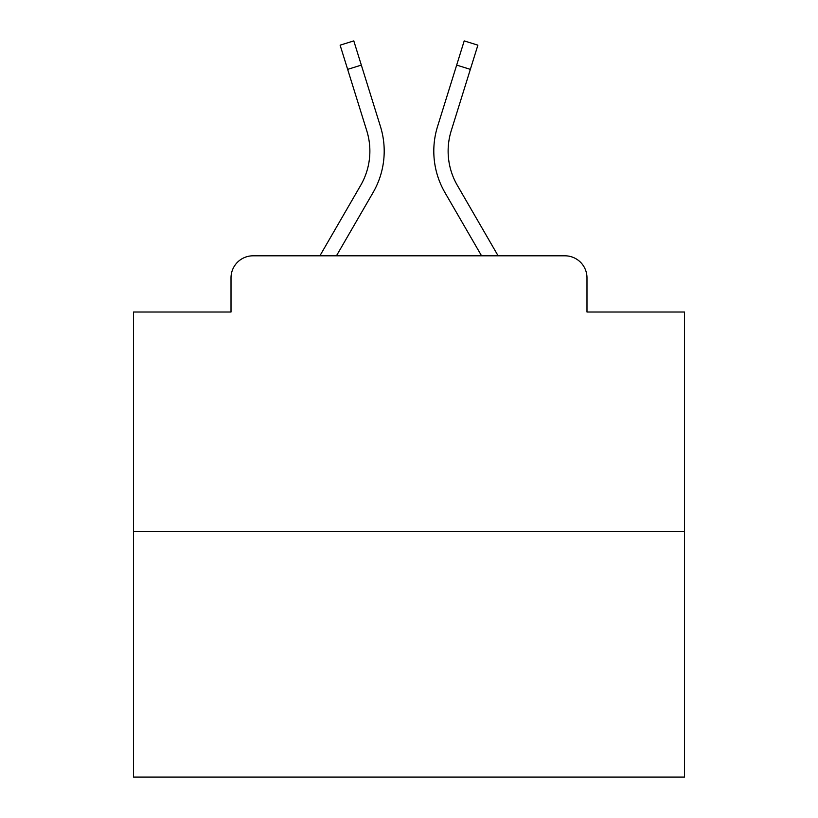 <?xml version="1.0" encoding="UTF-8"?>
<svg xmlns="http://www.w3.org/2000/svg" width="818" height="818" viewBox="0 0 818 818"><rect width="100%" height="100%" fill="white"/><g stroke="black" fill="none" stroke-linecap="round" stroke-linejoin="round"><path stroke-width="1.23" d="M231.013 277.854L231.013 312.016L231.013 277.854A22.045 22.045 0 0 1 253.059 255.809L319.889 255.809L360.677 185.349A68.334 68.334 0 0 0 366.781 130.798L340.114 45.164L353.795 40.9L380.462 126.534A82.659 82.659 0 0 1 373.08 192.527L336.443 255.809M684.523 531.332L133.477 531.332L133.477 777.1L684.523 777.1L684.523 312.016L586.987 312.016L586.987 277.854A22.045 22.045 0 0 0 564.941 255.809L253.059 255.809M133.477 531.332L133.477 312.016L231.013 312.016M470.34 69.366L456.669 65.103L464.205 40.9L477.886 45.164L451.219 130.798A68.334 68.334 0 0 0 457.323 185.349A68.334 68.334 0 0 1 451.219 130.798A68.334 68.334 0 0 0 457.323 185.349L498.111 255.809L564.941 255.809M586.987 312.016L586.987 277.854M456.669 65.103L437.538 126.534A82.659 82.659 0 0 0 444.92 192.527L481.557 255.809M361.331 65.103L380.462 126.534L361.331 65.103L380.462 126.534L361.331 65.103L380.462 126.534L361.331 65.103L380.462 126.534L361.331 65.103L380.462 126.534L361.331 65.103L380.462 126.534L361.331 65.103L380.462 126.534L361.331 65.103L380.462 126.534L361.331 65.103L380.462 126.534L361.331 65.103L380.462 126.534L361.331 65.103L380.462 126.534L361.331 65.103L380.462 126.534L361.331 65.103L380.462 126.534L361.331 65.103L380.462 126.534L361.331 65.103L380.462 126.534L361.331 65.103L380.462 126.534L361.331 65.103L380.462 126.534L361.331 65.103L380.462 126.534L361.331 65.103L380.462 126.534L361.331 65.103L347.66 69.366M360.677 185.349A68.334 68.334 0 0 0 366.781 130.798A68.334 68.334 0 0 1 360.677 185.349A68.334 68.334 0 0 0 366.781 130.798A68.334 68.334 0 0 1 360.677 185.349A68.334 68.334 0 0 0 366.781 130.798A68.334 68.334 0 0 1 360.677 185.349A68.334 68.334 0 0 0 366.781 130.798A68.334 68.334 0 0 1 360.677 185.349A68.334 68.334 0 0 0 366.781 130.798A68.334 68.334 0 0 1 360.677 185.349A68.334 68.334 0 0 0 366.781 130.798A68.334 68.334 0 0 1 360.677 185.349A68.334 68.334 0 0 0 366.781 130.798A68.334 68.334 0 0 1 360.677 185.349A68.334 68.334 0 0 0 366.781 130.798A68.334 68.334 0 0 1 360.677 185.349A68.334 68.334 0 0 0 366.781 130.798A68.334 68.334 0 0 1 360.677 185.349A68.334 68.334 0 0 0 366.781 130.798A68.334 68.334 0 0 1 360.677 185.349A68.334 68.334 0 0 0 366.781 130.798A68.334 68.334 0 0 1 360.677 185.349A68.334 68.334 0 0 0 366.781 130.798A68.334 68.334 0 0 1 360.677 185.349A68.334 68.334 0 0 0 366.781 130.798A68.334 68.334 0 0 1 360.677 185.349A68.334 68.334 0 0 0 366.781 130.798A68.334 68.334 0 0 1 360.677 185.349A68.334 68.334 0 0 0 366.781 130.798A68.334 68.334 0 0 1 360.677 185.349A68.334 68.334 0 0 0 366.781 130.798A68.334 68.334 0 0 1 360.677 185.349A68.334 68.334 0 0 0 366.781 130.798A68.334 68.334 0 0 1 360.677 185.349A68.334 68.334 0 0 0 366.781 130.798"/></g></svg>

